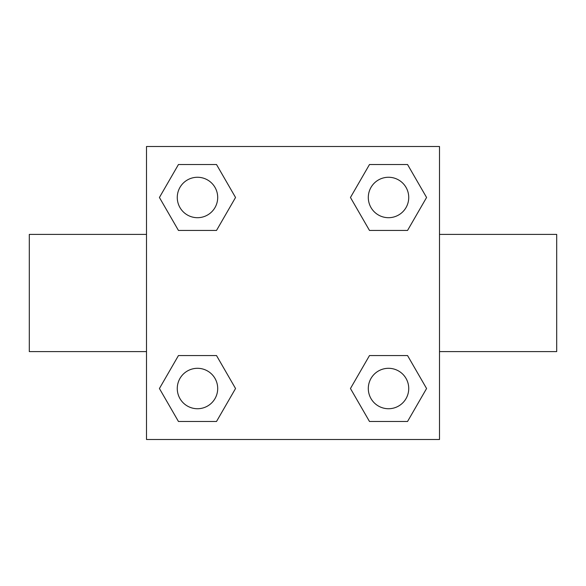 <?xml version="1.0" encoding="UTF-8"?>
<svg xmlns="http://www.w3.org/2000/svg" width="586" height="586" viewBox="0 0 586 586"><rect width="100%" height="100%" fill="white"/><g stroke="black" fill="none" stroke-linecap="round" stroke-linejoin="round"><path stroke-width="0.88" d="M216.512 230.445L178.452 230.445L159.421 197.482L178.452 164.519L216.512 164.519L235.543 197.482L216.512 230.445L178.452 230.445L211.736 230.445M211.736 355.555L216.512 355.555L235.543 388.518L216.512 421.481L178.452 421.481L159.421 388.518L178.452 355.555L216.512 355.555M374.264 230.445L369.488 230.445L350.457 197.482L369.488 164.519L407.548 164.519L426.579 197.482L407.548 230.445L369.488 230.445M369.488 355.555L407.548 355.555L426.579 388.518L407.548 421.481L369.488 421.481L350.457 388.518L369.488 355.555L407.548 355.555L374.264 355.555M439.5 351.6L556.7 351.6L556.7 234.4L439.5 234.4M146.5 234.4L29.3 234.4L29.3 351.6L146.5 351.6M146.5 146.5L439.5 146.5L439.5 439.5L146.5 439.5L146.5 146.5M407.548 421.481L369.488 421.481L407.548 421.481M408.735 388.518A20.217 20.217 0 0 0 378.41 371.011A20.217 20.217 0 0 0 378.41 406.025A20.217 20.217 0 0 0 408.735 388.518M216.512 421.481L178.452 421.481L216.512 421.481M217.699 388.518A20.217 20.217 0 0 0 187.374 371.011A20.217 20.217 0 0 0 187.374 406.025A20.217 20.217 0 0 0 217.699 388.518M369.488 164.519L407.548 164.519L369.488 164.519M408.735 197.482A20.217 20.217 0 0 0 378.41 179.975A20.217 20.217 0 0 0 378.41 214.989A20.217 20.217 0 0 0 408.735 197.482M178.452 164.519L216.512 164.519L178.452 164.519M217.699 197.482A20.217 20.217 0 0 0 187.374 179.975A20.217 20.217 0 0 0 187.374 214.989A20.217 20.217 0 0 0 217.699 197.482"/></g></svg>
